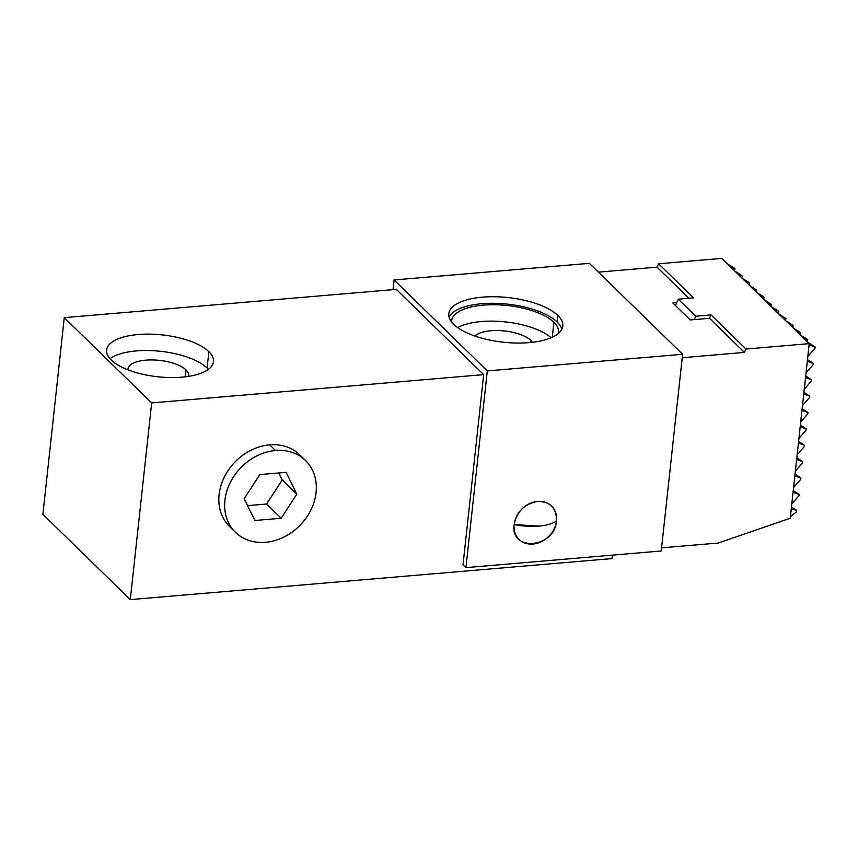 <?xml version="1.0" encoding="UTF-8"?>
<svg xmlns="http://www.w3.org/2000/svg" width="858" height="858" viewBox="0 0 858 858"><rect width="100%" height="100%" fill="white"/><g stroke="black" fill="none" stroke-linecap="round" stroke-linejoin="round"><path stroke-width="1.29" d="M682.228 357.722L744.454 352.413L709.491 318.307L694.261 319.605L695.806 316.227L711.035 314.929L745.999 349.034L711.035 314.929L709.491 318.307L694.261 319.605L695.806 316.227L678.324 299.174L693.554 297.876L658.59 263.771L721.803 258.387L658.59 263.771L657.056 267.149L598.412 272.147L657.056 267.149L658.59 263.771L693.554 297.876L678.324 299.174L695.806 316.227L711.035 314.929L709.491 318.307L744.454 352.413L682.228 357.722L744.454 352.413L745.999 349.034L809.212 343.65L790.25 518.2L718.275 543.028L661.572 547.854M598.412 272.147L657.056 267.149L688.953 298.273L657.056 267.149L658.59 263.771L721.803 258.387L809.212 343.65L790.25 518.2L718.275 543.028L790.25 518.2L809.212 343.65L721.803 258.387L809.212 343.65L745.999 349.034L809.212 343.65M809.083 344.83L815.1 346.997L809.083 344.83L815.1 346.997L807.646 342.127M807.303 361.207L813.32 363.384L807.303 361.207L813.32 363.384L807.485 359.523M805.523 377.595L811.539 379.762L805.523 377.595L811.539 379.762L805.705 375.901M803.742 393.972L809.759 396.139L803.742 393.972L809.759 396.139L803.925 392.278M801.962 410.349L807.979 412.516L801.962 410.349L807.979 412.516L802.144 408.655M800.182 426.726L806.209 428.893L800.182 426.726L806.209 428.893L800.364 425.032M798.401 443.103L804.429 445.27L798.401 443.103L804.429 445.27L798.584 441.409M796.621 459.48L802.648 461.647L796.621 459.48L802.648 461.647L796.803 457.797M794.84 475.858L800.868 478.024L794.84 475.858L800.868 478.024L795.034 474.174M793.071 492.235L799.088 494.412L793.071 492.235L799.088 494.412L793.253 490.551M791.29 508.622L796.685 510.564L795.634 509.534L796.685 510.564L791.29 508.622L796.685 510.564L791.473 506.928M731.145 267.503L734.469 268.339L731.145 267.503L734.469 268.339L727.595 264.028M738.427 274.603L741.741 275.439L734.866 271.128M745.699 281.703L749.023 282.539L742.149 278.228M752.981 288.803L756.885 290.208L752.981 288.803L756.885 290.208L749.431 285.328M760.252 295.903L763.577 296.739L756.702 292.428M767.535 303.003L771.439 304.408L767.535 303.003L771.439 304.408L763.985 299.528M774.817 310.103L778.131 310.928L771.256 306.628M782.088 317.203L785.992 318.597L782.088 317.203L785.992 318.597L778.538 313.728M789.371 324.303L792.685 325.128L785.81 320.828M796.642 331.402L799.967 332.228L793.092 327.928M803.925 338.492L807.239 339.328L800.364 335.028M735.049 268.908L734.459 270.731M742.32 276.008L741.73 277.831M749.602 283.108L749.013 284.931M756.885 290.208L756.284 292.031M764.156 297.308L763.566 299.131M771.439 304.408L770.849 306.231M778.71 311.497L778.12 313.331M785.992 318.597L785.402 320.431M793.264 325.697L792.674 327.531M800.546 332.797L799.956 334.62M807.818 339.897L807.228 341.72M815.1 346.997L814.961 348.316L815.1 346.997L814.961 348.316L807.818 356.467M813.32 363.384L813.18 364.693L813.32 363.384L813.18 364.693L806.037 372.844M811.539 379.762L811.4 381.07L811.539 379.762L811.4 381.07L804.257 389.221M809.759 396.139L809.62 397.447L809.759 396.139L809.62 397.447L802.477 405.598M807.979 412.516L807.839 413.824L807.979 412.516L807.839 413.824L800.696 421.975M806.209 428.893L806.059 430.201L806.209 428.893L806.059 430.201L798.916 438.363M804.429 445.27L804.278 446.578L804.429 445.27L804.278 446.578L797.136 454.74M802.648 461.647L802.498 462.966L802.648 461.647L802.498 462.966L795.355 471.117M800.868 478.024L800.729 479.343L800.868 478.024L800.729 479.343L793.586 487.494M799.088 494.412L798.948 495.72L799.088 494.412L798.948 495.72L791.805 503.871M796.685 510.564L796.546 511.872L796.685 510.564L796.546 511.872L790.411 516.709M745.999 349.034L744.454 352.413L745.999 349.034L711.035 314.929L709.491 318.307L690.229 319.948L672.747 302.895L676.78 302.552L675.428 305.523L678.324 299.174L676.78 302.552L672.747 302.895L676.78 302.552L675.428 305.523M694.261 319.605L690.229 319.948L694.261 319.605L695.806 316.227L678.324 299.174L693.554 297.876L658.59 263.771M690.229 319.948L672.747 302.895L690.229 319.948M130.298 599.613L612.044 558.579L130.298 599.613L151.673 402.917L64.264 317.653L42.9 514.35L130.298 599.613L151.673 402.917L130.298 599.613L42.9 514.35L64.264 317.653L396.278 289.371L483.676 374.635L151.673 402.917L64.264 317.653L396.278 289.371L483.676 374.635L463.02 564.779L483.676 374.635L151.673 402.917L64.264 317.653L42.9 514.35L130.298 599.613L612.044 558.579L612.408 555.137M235.467 532.325L229.633 526.64A50.172 41.302 -45.7 0 1 224.217 477.284A50.172 41.302 -45.7 0 1 269.659 444.83A50.172 41.302 134.3 0 0 223.198 479.472A50.172 41.302 134.3 0 0 232.722 529.311A50.172 41.302 -45.7 0 1 223.198 479.472A50.172 41.302 -45.7 0 1 269.659 444.83A50.172 41.302 -45.7 0 1 302.456 457.829A50.172 41.302 134.3 0 0 269.659 444.83L275.482 450.514A50.172 41.302 134.3 0 0 230.041 482.968A50.172 41.302 134.3 0 0 235.467 532.325A50.172 41.302 134.3 0 0 265.519 542.31A50.172 41.302 134.3 0 0 310.961 509.856A50.172 41.302 134.3 0 0 305.534 460.499A50.172 41.302 134.3 0 0 275.482 450.514L269.659 444.83A50.172 41.302 -45.7 0 1 299.71 454.815L305.534 460.499M208.869 351.683A53.754 21.053 6.2 0 0 138.202 334.523A53.754 21.053 6.2 0 0 111.218 360.006A53.754 21.053 6.2 0 0 181.896 377.166A53.754 21.053 6.2 0 0 208.869 351.683A53.754 21.053 6.2 0 0 149.989 334.148A53.754 21.053 6.2 0 0 106.607 350.043A53.754 21.053 6.2 0 0 111.218 360.006A53.754 21.053 6.2 0 0 170.109 377.541A53.754 21.053 6.2 0 0 213.492 361.647A53.754 21.053 6.2 0 0 208.869 351.683L207.089 368.082L208.869 351.683A53.754 21.053 6.2 0 0 116.709 339.468A53.754 21.053 6.2 0 0 154.558 376.383A53.754 21.053 6.2 0 0 208.869 351.683L207.089 368.082A53.754 21.053 -173.8 0 1 208.333 369.38A53.754 21.053 -173.8 0 0 207.089 368.082A53.754 21.053 -173.8 0 1 208.333 369.38M64.264 317.653L396.278 289.371L483.676 374.635L463.02 564.779L465.937 567.621L463.02 564.779L465.937 567.621L661.239 550.975L682.603 354.279L487.301 370.913L465.937 567.621L661.239 550.975L682.603 354.279L661.239 550.975L465.937 567.621L487.301 370.913L394.079 279.965L393.028 289.639L394.079 279.965L589.371 263.331L682.603 354.279L589.371 263.331L394.079 279.965L487.301 370.913L682.603 354.279L487.301 370.913L394.079 279.965L589.371 263.331L682.603 354.279M537.623 501.426A23.295 19.176 -45.7 0 1 556.467 520.924A23.295 19.176 -45.7 0 1 532.99 544.036A23.295 19.176 -45.7 0 1 514.156 524.528A23.295 19.176 -45.7 0 1 537.623 501.426C550.332 501.587 556.617 508.097 556.467 520.924C552.638 523.68 546.75 525.418 538.803 526.136L514.156 524.528C516.816 511.486 524.635 503.785 537.623 501.426A23.295 19.176 134.3 0 0 514.156 524.528L538.803 526.136C546.75 525.418 552.638 523.68 556.467 520.924C554.783 548.305 509.856 552.134 514.156 524.528A23.295 19.176 134.3 0 0 532.99 544.036A23.295 19.176 134.3 0 0 556.467 520.924A23.295 19.176 134.3 0 0 537.623 501.426M453.71 324.335A57.336 22.458 -173.8 0 1 482.486 297.158A57.336 22.458 -173.8 0 1 557.872 315.465A57.336 22.458 -173.8 0 1 529.096 342.632A57.336 22.458 -173.8 0 1 453.71 324.335A57.336 22.458 6.2 0 0 516.516 343.05A57.336 22.458 6.2 0 0 562.794 326.094A57.336 22.458 6.2 0 0 557.872 315.465A57.336 22.458 6.2 0 0 495.066 296.75A57.336 22.458 6.2 0 0 448.788 313.706A57.336 22.458 6.2 0 0 453.71 324.335M449.045 317.052A57.336 22.458 -173.8 0 1 498.509 303.432A57.336 22.458 -173.8 0 1 557.153 322.018A57.336 22.458 -173.8 0 0 498.509 303.432A57.336 22.458 -173.8 0 0 449.045 317.052A57.336 22.458 -173.8 0 1 498.509 303.432A57.336 22.458 -173.8 0 1 557.153 322.018L557.872 315.465L557.153 322.018A57.336 22.458 -173.8 0 1 561.818 329.3A57.336 22.458 -173.8 0 0 557.153 322.018L557.872 315.465A57.336 22.458 6.2 0 0 459.566 302.424A57.336 22.458 6.2 0 0 499.935 341.806A57.336 22.458 6.2 0 0 557.872 315.465M558.268 333.569A53.754 21.053 6.2 0 0 553.903 322.297A53.754 21.053 6.2 0 1 558.515 332.261A53.754 21.053 6.2 0 1 558.268 333.569A53.754 21.053 6.2 0 0 553.903 322.297A53.754 21.053 6.2 0 0 493.361 304.74A53.754 21.053 6.2 0 0 451.598 321.986A53.754 21.053 6.2 0 1 451.63 320.645A53.754 21.053 6.2 0 1 495.023 304.751A53.754 21.053 6.2 0 1 553.903 322.297L552.273 337.248L553.903 322.297A53.754 21.053 6.2 0 0 493.361 304.74A53.754 21.053 6.2 0 0 451.598 321.986M457.679 327.606A53.754 21.053 -173.8 0 1 505.566 321.922A53.754 21.053 -173.8 0 1 551.126 337.762A53.754 21.053 -173.8 0 0 505.566 321.922A53.754 21.053 -173.8 0 0 457.679 327.606A53.754 21.053 -173.8 0 1 505.566 321.922A53.754 21.053 -173.8 0 1 551.126 337.762M532.486 342.288A30.459 11.926 6.2 0 0 530.963 340.487A30.459 11.926 6.2 0 0 502.348 330.77A30.459 11.926 6.2 0 0 474.903 336.036A30.459 11.926 6.2 0 1 502.348 330.77A30.459 11.926 6.2 0 1 530.963 340.487L530.748 342.481L530.963 340.487A30.459 11.926 6.2 0 1 532.486 342.288A30.459 11.926 6.2 0 0 504.59 330.984A30.459 11.926 6.2 0 0 474.903 336.036M109.985 358.698A53.754 21.053 -173.8 0 1 158.912 351.136A53.754 21.053 -173.8 0 1 207.089 368.082A53.754 21.053 -173.8 0 0 158.912 351.136A53.754 21.053 -173.8 0 0 109.985 358.698A53.754 21.053 -173.8 0 1 158.912 351.136A53.754 21.053 -173.8 0 1 207.089 368.082M188.374 376.394A30.459 11.926 6.2 0 0 185.939 369.884A30.459 11.926 6.2 0 1 188.556 375.525A30.459 11.926 6.2 0 1 188.374 376.394A30.459 11.926 6.2 0 0 185.939 369.884A30.459 11.926 6.2 0 0 151.48 359.931A30.459 11.926 6.2 0 0 127.971 369.83A30.459 11.926 6.2 0 1 127.981 368.951A30.459 11.926 6.2 0 1 152.574 359.942A30.459 11.926 6.2 0 1 185.939 369.884L185.178 376.823L185.939 369.884A30.459 11.926 6.2 0 0 151.48 359.931A30.459 11.926 6.2 0 0 127.971 369.83M265.519 542.31A50.172 41.302 134.3 0 0 316.066 492.524A50.172 41.302 134.3 0 0 275.482 450.514A50.172 41.302 134.3 0 0 224.935 500.289A50.172 41.302 134.3 0 0 265.519 542.31M281.167 518.243L254.858 520.484L244.187 498.648L259.835 474.581L286.154 472.34L296.814 494.165L281.167 518.243L266.591 504.032L282.239 479.954L266.591 504.032L281.167 518.243L266.591 504.032L247.608 505.641L266.591 504.032L282.239 479.954L296.814 494.165L281.167 518.243L254.858 520.484L244.187 498.648L259.835 474.581L286.154 472.34L296.814 494.165L281.167 518.243L254.858 520.484L244.187 498.648L259.835 474.581L286.154 472.34L296.814 494.165L282.239 479.954L278.829 472.962M744.454 352.413L709.491 318.307M688.953 298.273L657.056 267.149M695.806 316.227L711.035 314.929M676.78 302.552L678.324 299.174M483.676 374.635L151.673 402.917M465.937 567.621L487.301 370.913M393.028 289.639L394.079 279.965M557.153 322.018A57.336 22.458 -173.8 0 1 561.818 329.3M552.273 337.248L553.903 322.297M530.748 342.481L530.963 340.487M185.178 376.823L185.939 369.884M275.482 450.514A50.172 41.302 -45.7 0 1 307.475 516.001A50.172 41.302 -45.7 0 1 228.539 522.726A50.172 41.302 -45.7 0 1 275.482 450.514L269.659 444.83M296.814 494.165L282.239 479.954M247.608 505.641L266.591 504.032M556.467 520.924A35.843 14.039 -173.8 0 1 538.803 526.136A35.843 14.039 -173.8 0 1 514.156 524.528"/></g></svg>
